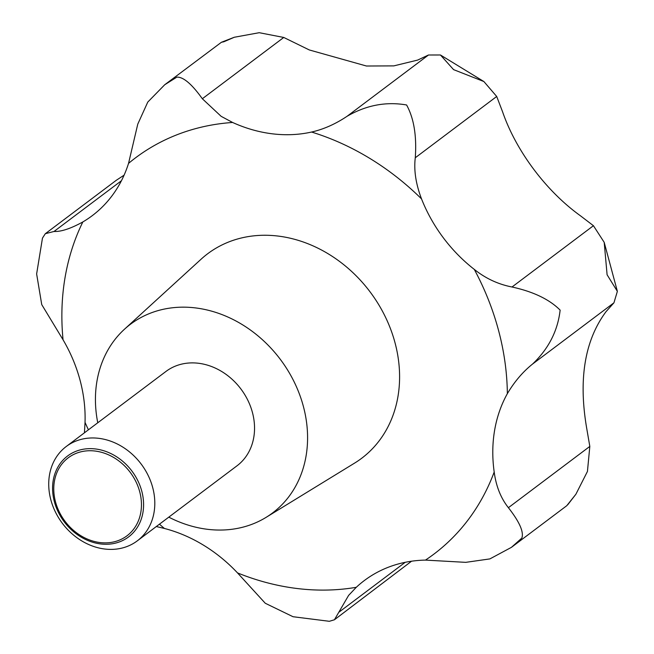 <?xml version="1.0" encoding="UTF-8"?>
<svg xmlns="http://www.w3.org/2000/svg" width="654" height="654" viewBox="0 0 654 654"><rect width="100%" height="100%" fill="white"/><g stroke="black" fill="none" stroke-linecap="round" stroke-linejoin="round"><path stroke-width="0.98" d="M156.314 526.535L164.407 528.457A141.73 118.325 53 0 1 237.508 572.904L265.262 603.258L293.033 616.722L329.322 621.3L334.423 619.771L348.607 595.402L356.283 587.3A141.73 118.325 53 0 1 364.286 580.58A141.73 118.325 53 0 1 425.46 560.102L465.754 562.35L489.895 558.9L511.436 547.341L521.843 538.07C523.985 532.021 519.505 521.892 508.395 507.692C500.8 498.103 496.067 486.208 494.195 472.008A141.73 118.325 53 0 1 507.357 393.651C514.387 381.756 522.775 371.897 532.519 364.082C548.583 348.811 557.788 330.826 560.135 310.119C549.417 299.385 533.378 291.684 512.008 287C498.135 284.286 485.57 278.424 474.297 269.399A141.73 118.325 53 0 1 421.528 198.89C415.838 183.954 413.753 170.244 415.282 157.761C416.811 135.926 413.917 118.333 406.6 104.975C386.081 101.419 366.232 105.188 347.061 116.289C335.486 124.047 323.656 129.296 311.566 132.043A141.73 118.325 53 0 1 232.603 122.47L221.134 116.322L202.331 98.746C191.81 84.039 183.324 76.837 176.866 77.131L164.718 84.75L147.771 102.081L137.773 124.121L128.544 163.377A141.73 118.325 53 0 1 92.173 215.722A141.73 118.325 53 0 1 82.845 221.943C70.722 228.622 61.116 231.802 54.02 231.475L45.322 233.699L42.469 238.105L36.632 273.936L41.733 304.584L63.054 339.794A141.73 118.325 53 0 1 85.036 422.402L84.431 432.809M164.718 84.75L221.436 42.257L223.832 41.782L234.271 37.262L259.229 32.7L283.754 37.458L309.309 49.957L366.469 66.021L393.822 65.882L417.636 60.086L428.493 55.001L440.453 54.993L453.574 69.626L483.878 81.537L496.705 96.473L502.542 111.703C515.924 150.682 545.91 190.984 580.441 215.787L593.431 225.712L604.198 242.34L607.1 274.77L617.368 291.349L613.942 302.802L605.972 311.737C584.848 340.243 578.373 378.797 586.548 427.405L589.818 446.412L587.439 471.444L575.896 494.228L566.773 505.697L511.436 547.341M97.765 422.778A118.112 98.607 53 0 1 124.44 329.256A118.112 98.607 53 0 1 172.027 307.821A118.112 98.607 53 0 1 296.18 386.187A118.112 98.607 53 0 1 266.039 517.396A118.112 98.607 53 0 1 230.985 529.397A118.112 98.607 53 0 1 168.789 517.142M124.44 329.256L201.097 259.205A128.012 106.872 53 0 1 252.673 235.971A128.012 106.872 53 0 1 387.233 320.91A128.012 106.872 53 0 1 354.566 463.122L266.039 517.396M87.023 438.286A59.056 49.303 53 0 1 148.115 475.36A59.056 49.303 53 0 1 137.275 540.866A59.056 49.303 53 0 1 116.502 549.074A59.056 49.303 53 0 1 55.418 512A59.056 49.303 53 0 1 66.25 446.494A59.056 49.303 53 0 1 87.023 438.286M66.25 446.494L165.993 371.423A59.056 49.303 53 0 1 186.766 363.215A59.056 49.303 53 0 1 247.85 400.289A59.056 49.303 53 0 1 237.018 465.795L137.275 540.866M85.429 448.922A50.677 42.306 53 0 1 141.795 491.252A50.677 42.306 53 0 1 110.722 543.989A50.677 42.306 53 0 1 54.364 501.651A50.677 42.306 53 0 1 85.429 448.922M85.421 451.007A48.821 40.761 -127 0 0 55.492 501.814A48.821 40.761 -127 0 0 109.79 542.607A48.821 40.761 -127 0 0 139.727 491.8A48.821 40.761 -127 0 0 85.421 451.007M45.322 233.699L116.33 180.259L124.088 175.174M411.538 561.222L334.423 619.771M356.283 587.3A248.029 207.065 53 0 1 346.522 588.714A248.029 207.065 53 0 1 237.508 572.904M128.544 163.377A248.029 207.065 53 0 1 222.712 123.393A248.029 207.065 53 0 1 232.603 122.47M347.061 116.289L428.493 55.001M54.02 231.475L121.423 180.741M202.331 98.746L283.754 37.458M512.008 287L593.431 225.712M415.282 157.761L496.705 96.473M532.519 364.082L613.942 302.802M508.395 507.692L589.818 446.412M338.944 612.193L405.218 562.309M311.566 132.043A248.029 207.065 53 0 1 421.528 198.89M474.297 269.399A248.029 207.065 53 0 1 507.357 393.651M63.054 339.794A248.029 207.065 53 0 1 82.845 221.943M164.407 528.457A248.029 207.065 53 0 1 159.445 524.173M88.421 429.809A248.029 207.065 53 0 1 85.036 422.402M494.195 472.008A248.029 207.065 53 0 1 425.46 560.102M440.453 54.993L483.878 81.537M221.436 42.257L234.271 37.262M604.198 242.34L617.368 291.349M575.896 494.228L567.697 504.806"/></g></svg>
